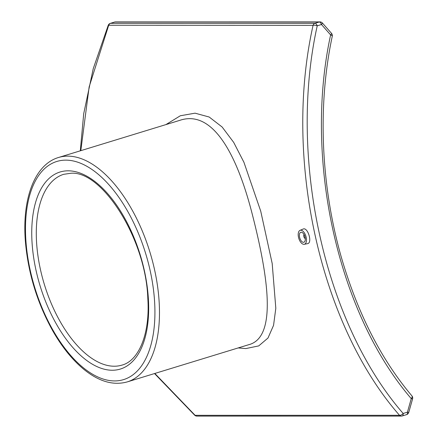 <?xml version="1.0" encoding="UTF-8"?>
<svg xmlns="http://www.w3.org/2000/svg" width="438" height="438" viewBox="0 0 438 438"><rect width="100%" height="100%" fill="white"/><g stroke="black" fill="none" stroke-linecap="round" stroke-linejoin="round"><path stroke-width="0.66" d="M179.394 120.472L179.832 120.335C212.758 109.221 236.777 154.499 251.768 212.271C268.368 276.531 277.413 337.649 248.56 344.755L127.25 381.903A117.351 59.672 -107 0 0 152.429 260.933A117.351 59.672 -107 0 0 67.715 156.136A117.351 59.672 -107 0 0 58.528 157.488C34.46 164.584 21.862 199.334 25.415 241.787C28.207 273.46 37.334 303.167 52.79 330.914C62.234 347.416 72.768 360.375 84.392 369.798C99.245 381.662 113.535 385.697 127.25 381.903M411.879 395.826A3.285 1.741 139.8 0 1 411.934 395.881A3.285 3.285 0 0 1 412.585 398.892L408.747 412.404L407.428 412.169A3.285 1.67 73 0 1 406.552 414.638A3.285 3.285 0 0 0 408.747 412.404M332.267 36.266A3.285 1.035 12 0 0 332.278 36.223A3.285 3.285 0 0 0 331.539 33.376A3.285 0.63 138.8 0 1 331.539 33.376A3.285 0.63 138.8 0 1 330.619 34.914A3.285 1.035 12 0 1 332.278 36.223C317.369 105.859 320.983 185.362 341.076 256.378C357.381 312.809 381 359.308 411.928 395.886A3.285 1.741 139.8 0 1 411.255 398.629L412.585 398.892M322.406 23.006A3.285 3.285 0 0 0 319.948 21.9A3.285 2.798 90 0 0 319.242 22.004A3.285 1.67 73 0 1 321.487 24.517A3.285 0.591 -41.5 0 0 322.406 23.011L331.539 33.376M403.174 413.472A3.285 1.779 139.4 0 1 399.522 415.301A3.285 2.798 90 0 0 401.334 416.084A3.285 2.798 90 0 0 402.04 415.98A3.285 1.67 -107 0 0 402.298 415.941A3.285 1.67 -107 0 0 403.174 413.472C324.618 323.403 287.925 157.899 317.232 25.82A3.285 1.67 -107 0 0 314.988 23.307A3.285 2.798 90 0 0 313.071 25.344A3.285 1.079 12.2 0 1 317.232 25.82L321.487 24.517L330.619 34.914C303.605 159.202 337.714 313.039 411.255 398.629L407.428 412.169L403.174 413.472M80.806 150.667L89.16 86.823L108.662 25.36A3.285 2.798 -90 0 1 110.579 23.323A3.285 1.67 -107 0 0 110.321 23.362A3.285 3.285 0 0 0 108.246 25.245L313.071 25.344C283.216 158.288 320.123 324.772 399.522 415.301L195.113 415.317A3.285 0.81 131.2 0 1 194.757 415.284A3.285 3.285 0 0 0 196.925 416.1A3.285 2.798 -90 0 1 195.113 415.317L154.822 373.461M238.217 347.925L245.817 348.577L258.732 345.905L267.985 338.037L273.558 325.33L275.814 308.264L272.19 263.495L260.73 211.171L243.928 162.279L233.706 142.41L222.148 127.02L209.194 117.028L195.058 113.174L180.33 115.763L165.936 124.595M300.019 230.355L303.074 229.074C307.733 226.594 312.765 243.046 307.542 243.654L304.29 244.3A7.304 3.712 -107 0 0 306.091 236.909A7.304 3.712 -107 0 0 300.775 230.207A7.304 3.712 -107 0 0 300.019 230.355A7.304 3.712 -107 0 0 298.683 237.998A7.304 3.712 -107 0 0 303.906 244.338A7.304 3.712 -107 0 0 304.29 244.3M305.27 238.496A2.086 1.062 73 0 1 303.901 236.794A2.086 1.062 73 0 1 304.082 234.62M303.457 242.318A5.218 2.65 73 0 1 299.696 237.664A5.218 2.65 73 0 1 300.813 232.288A5.218 2.65 73 0 1 304.875 236.498A5.218 2.65 73 0 1 303.868 242.258A5.218 2.65 73 0 1 303.457 242.318M65.716 160.144A114.066 58.002 73 0 1 154.329 325.713A114.066 58.002 73 0 1 50.512 325.719A114.066 58.002 73 0 1 65.716 160.144M68.082 170.815A103.034 52.396 -107 0 0 54.35 320.381A103.034 52.396 -107 0 0 148.126 320.375A103.034 52.396 -107 0 0 68.082 170.815M114.575 22.059A3.285 1.67 73 0 1 114.833 22.02A3.285 2.798 -90 0 1 115.533 21.916A3.285 3.285 0 0 0 114.575 22.059L110.321 23.362M114.833 22.02L319.242 22.004L314.988 23.307L110.579 23.323L114.833 22.02M122.098 365.073A99.749 50.726 73 0 1 114.291 366.223A99.749 50.726 73 0 1 42.283 277.144A99.749 50.726 73 0 1 63.685 174.319L70.786 173.273C101.928 170.305 145.898 238.726 147.809 298.355C150.234 333.783 138.78 360.704 122.098 365.073M58.528 157.488L179.421 120.466M196.925 416.1L401.334 416.084A3.285 3.285 0 0 0 402.298 415.941L406.552 414.638M115.533 21.916L319.948 21.9M108.246 25.245L93.228 68.7L83.713 113.661L80.302 150.82M154.521 373.554L194.757 415.284"/></g></svg>
